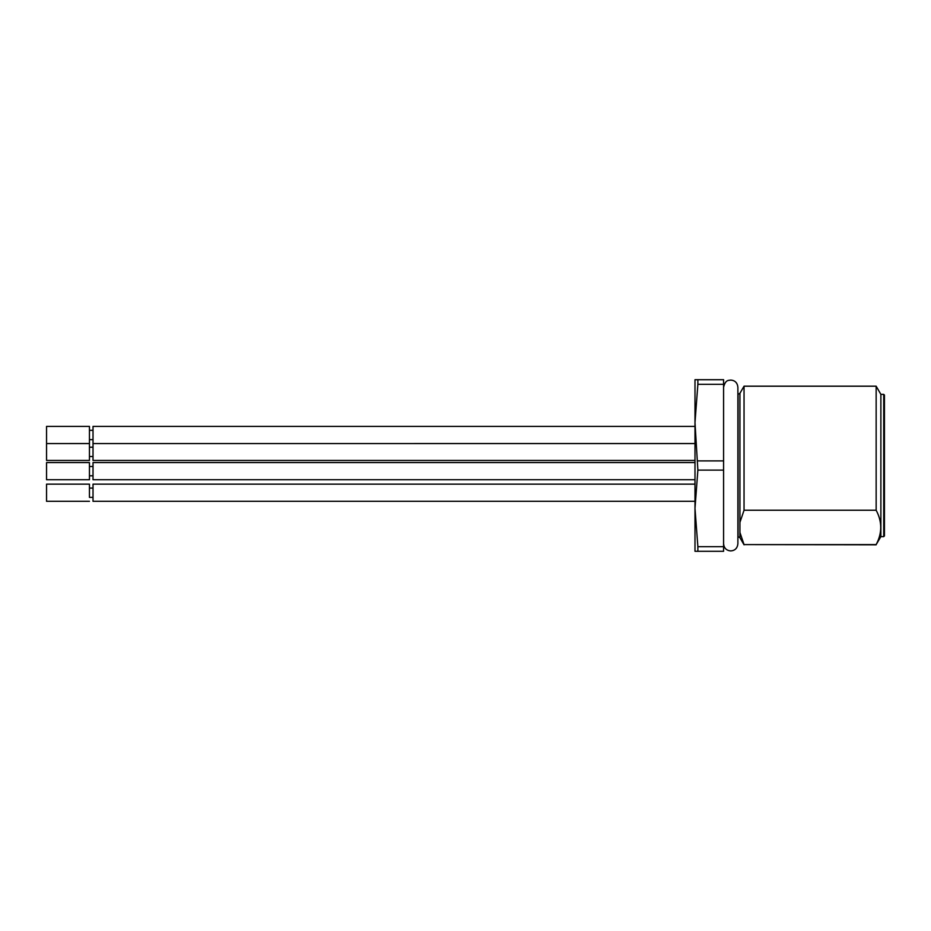 <?xml version="1.0" encoding="UTF-8"?>
<svg xmlns="http://www.w3.org/2000/svg" width="931" height="931" viewBox="0 0 931 931"><rect width="100%" height="100%" fill="white"/><g stroke="black" fill="none" stroke-linecap="round" stroke-linejoin="round"><path stroke-width="1.4" d="M694.992 409.023L694.992 521.977L694.992 422.604L697.866 384.317L723.585 384.317L723.585 379.708L694.992 379.708L694.992 508.396L697.866 470.108L723.585 470.108L723.585 384.317M694.992 460.438L93.019 460.438L93.019 426.398L694.992 426.398M93.019 443.575L694.992 443.563M694.992 479.721L93.019 479.721L93.019 462.556L694.992 462.556M694.992 501.309L93.019 501.309L93.019 484.143L694.992 484.143M89.446 460.438L46.55 460.438L46.55 426.398L89.446 426.398L89.446 443.272M46.55 443.575L89.446 443.563L89.446 460.147M89.446 479.721L46.55 479.721L46.55 462.556L89.446 462.556L89.446 479.43M89.446 501.309L46.55 501.309L46.55 484.143L89.446 484.143L89.446 497.014M883.74 394.36L884.45 395.081L884.45 535.919L883.74 536.64L883.74 394.36L880.877 394.36L876.152 386.19L744.044 386.19L739.936 393.289L739.936 522.349L744.044 510.246L744.044 386.412M883.74 536.64L880.877 536.64L880.877 394.36M880.877 536.64L876.152 544.588C882.251 533.149 882.251 521.697 876.152 510.246L876.152 386.19M876.152 510.246L744.044 510.246M739.936 393.289L738.085 394.36L738.085 536.64L739.936 537.711L739.936 522.349M739.936 532.485L744.044 544.588L876.152 544.588M876.152 544.81L744.044 544.588M723.585 546.683L697.866 546.683L694.992 508.396L694.992 551.292L723.585 551.292L723.585 470.108M697.866 551.292L697.866 546.683M697.866 470.108L694.992 422.604M723.585 460.892L697.866 460.892M697.866 384.317L697.866 379.708M723.585 387.215C725.645 379.173 728.764 380.651 730.742 380.069C735.001 380.407 737.387 382.792 737.887 387.215L737.887 543.785C737.387 548.208 735.001 550.593 730.742 550.931C726.401 550.512 724.015 548.126 723.585 543.785M93.019 439.63L89.446 439.63M93.019 430.331L89.446 430.331M93.019 456.504L89.446 456.504M93.019 447.217L89.446 447.217M93.019 475.788L89.446 475.788M93.019 466.489L89.446 466.489M93.019 488.077L89.446 488.077M93.019 497.375L89.446 497.375M739.936 537.711L744.044 544.81"/></g></svg>
